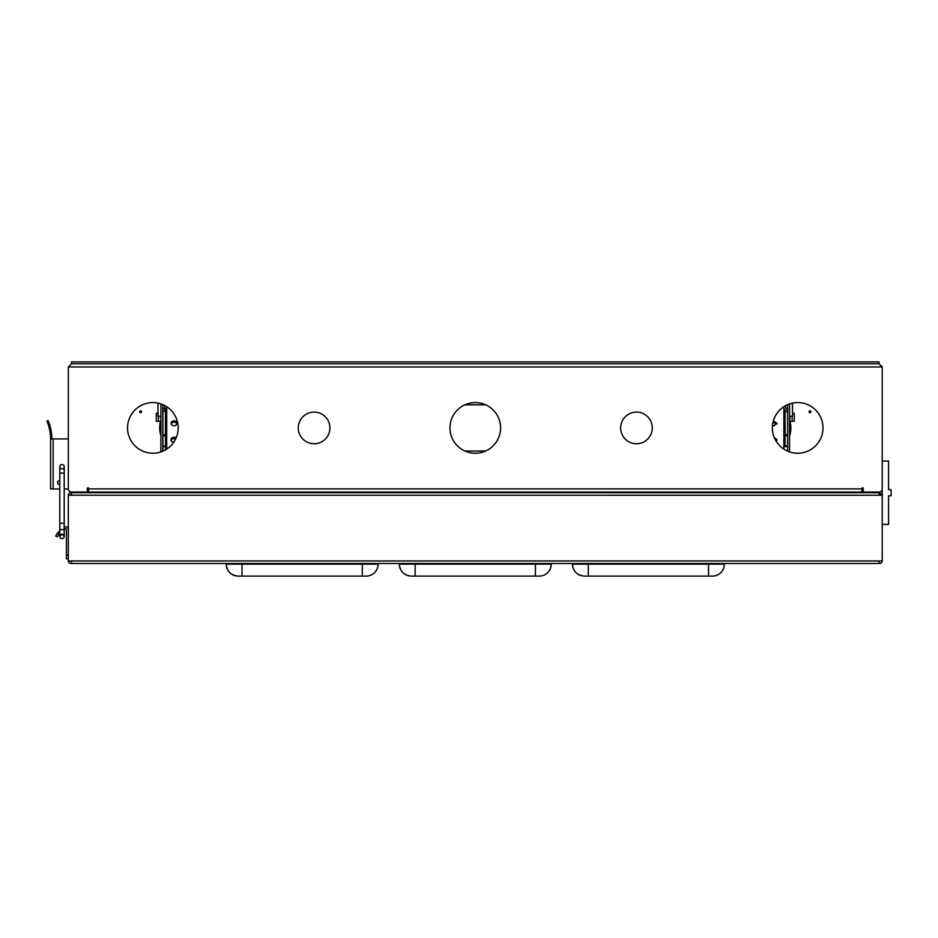 <?xml version="1.0" encoding="UTF-8"?>
<svg xmlns="http://www.w3.org/2000/svg" width="938" height="938" viewBox="0 0 938 938"><rect width="100%" height="100%" fill="white"/><g stroke="black" fill="none" stroke-linecap="round" stroke-linejoin="round"><path stroke-width="1.41" d="M71.487 561.581L70.221 560.947M880.336 560.947L879.07 561.581M879.07 563.48L879.703 563.48A2.533 2.533 0 0 0 882.236 560.947L71.487 560.947L71.487 563.48L879.07 563.48L879.07 560.947M71.487 560.947L68.322 560.947A2.533 2.533 0 0 0 70.854 563.48L71.487 563.48M68.322 560.947L68.322 495.241L70.221 495.252A0.633 0.633 0 0 1 70.854 494.607L71.487 494.607M107.049 492.731A2.533 2.533 0 0 0 106.803 492.72L70.854 492.72A2.533 2.533 0 0 0 68.322 495.241L882.236 495.252L879.07 494.607M411.372 576.12L411.325 576.12C404.032 575.404 400.034 571.406 399.33 564.125L399.33 563.48L399.33 564.125A11.995 11.995 0 0 0 400.245 568.709A11.995 11.995 0 0 1 399.33 564.125A11.995 11.995 0 0 0 400.245 568.709A11.995 11.995 0 0 1 399.33 564.125A11.995 11.995 0 0 0 400.245 568.709M708.53 563.48L708.53 564.125L572.45 564.125L572.45 563.48L572.45 564.125A11.995 11.995 0 0 0 573.364 568.709A11.995 11.995 0 0 1 572.45 564.125A11.995 11.995 0 0 0 573.364 568.709A11.995 11.995 0 0 1 572.45 564.125A11.995 11.995 0 0 0 573.364 568.709A11.995 11.995 0 0 1 572.45 564.125C573.153 571.406 577.151 575.404 584.444 576.12L584.491 576.12M226.21 563.48L226.21 564.125A11.995 11.995 0 0 0 227.125 568.709A11.995 11.995 0 0 1 226.21 564.125A11.995 11.995 0 0 0 227.125 568.709A11.995 11.995 0 0 1 226.21 564.125C226.914 571.406 230.912 575.404 238.205 576.12L238.252 576.12M588.267 563.48L588.267 576.12L584.444 576.12L712.352 576.12A11.995 11.995 90 0 0 724.347 564.125L724.347 563.48M411.325 576.12L539.233 576.12A11.995 11.995 90 0 0 551.227 564.125L551.227 563.48M238.205 576.12L366.113 576.12A11.995 11.995 90 0 0 378.108 564.125L378.108 563.48M401.347 570.785A11.995 11.995 0 0 0 402.848 572.602A11.995 11.995 0 0 1 401.347 570.785A11.995 11.995 0 0 0 402.848 572.602A11.995 11.995 0 0 1 401.347 570.785A11.995 11.995 0 0 0 402.848 572.602M404.653 574.091A11.995 11.995 0 0 0 406.752 575.205A11.995 11.995 0 0 1 404.653 574.091A11.995 11.995 0 0 0 406.752 575.205A11.995 11.995 0 0 1 404.653 574.091A11.995 11.995 0 0 0 406.752 575.205M407.831 575.592A11.995 11.995 0 0 0 408.98 575.885A11.995 11.995 0 0 1 407.831 575.592A11.995 11.995 0 0 0 408.98 575.885A11.995 11.995 0 0 1 407.831 575.592A11.995 11.995 0 0 0 408.98 575.885M574.466 570.785A11.995 11.995 0 0 0 575.967 572.602A11.995 11.995 0 0 1 574.466 570.785A11.995 11.995 0 0 0 575.967 572.602A11.995 11.995 0 0 1 574.466 570.785A11.995 11.995 0 0 0 575.967 572.602A11.995 11.995 0 0 1 574.466 570.785M577.773 574.091A11.995 11.995 0 0 0 579.872 575.205A11.995 11.995 0 0 1 577.773 574.091A11.995 11.995 0 0 0 579.872 575.205A11.995 11.995 0 0 1 577.773 574.091A11.995 11.995 0 0 0 579.872 575.205A11.995 11.995 0 0 1 577.773 574.091M580.95 575.592A11.995 11.995 0 0 0 582.099 575.885A11.995 11.995 0 0 1 580.95 575.592A11.995 11.995 0 0 0 582.099 575.885A11.995 11.995 0 0 1 580.95 575.592A11.995 11.995 0 0 0 582.099 575.885A11.995 11.995 0 0 1 580.95 575.592M228.227 570.785A11.995 11.995 0 0 0 229.728 572.602A11.995 11.995 0 0 1 228.227 570.785A11.995 11.995 0 0 0 229.728 572.602A11.995 11.995 0 0 1 228.227 570.785M231.534 574.091A11.995 11.995 0 0 0 235.86 575.885A11.995 11.995 0 0 1 231.534 574.091A11.995 11.995 0 0 0 235.86 575.885A11.995 11.995 0 0 1 231.534 574.091M712.352 576.12A11.995 11.995 90 0 0 724.347 564.125A11.995 11.995 90 0 1 712.352 576.12A11.995 11.995 90 0 0 724.347 564.125A11.995 11.995 90 0 1 712.352 576.12L708.53 576.12L708.53 564.125L724.347 564.125M535.41 563.48L535.41 564.125L415.159 564.125L415.159 576.12L539.233 576.12A11.995 11.995 90 0 0 551.227 564.125A11.995 11.995 90 0 1 539.233 576.12A11.995 11.995 90 0 0 551.227 564.125A11.995 11.995 90 0 1 539.233 576.12L535.41 576.12L535.41 574.22M366.113 576.12A11.995 11.995 90 0 0 378.108 564.125A11.995 11.995 90 0 1 366.113 576.12A11.995 11.995 90 0 0 378.108 564.125A11.995 11.995 90 0 1 366.113 576.12L362.291 576.12L366.113 576.12L362.291 576.12L362.291 564.125L242.039 564.125L242.039 563.48M843.508 492.731L879.703 492.72L882.236 495.241L882.236 560.947M537.146 576.12L538.119 576.12M242.039 576.12L362.291 576.12L242.039 576.12L242.039 564.125L226.21 564.125M588.267 576.12L708.53 576.12M415.159 576.12L535.41 576.12L535.41 564.125L551.227 564.125M879.07 495.252L879.07 492.731L71.487 492.731L71.487 495.252M65.543 528.821L64.206 529.489L65.543 528.821A0.633 0.633 0 0 1 66.422 529.407L66.422 558.814L68.322 558.814M68.322 529.407A2.533 2.533 0 0 0 64.769 527.086L64.206 527.344M63.045 534.461A2.216 2.216 0 0 1 64.206 536.407L64.206 533.429A2.216 1.173 180 0 1 62.412 534.578A2.216 1.173 -0 0 1 61.99 534.601A2.216 1.173 180 0 1 59.774 533.429L59.774 528.551L59.774 530.404L55.94 535.492M58.942 534.25L59.774 533.171L59.774 536.407M56.831 533.98L57.23 533.382M57.652 532.784L59.387 533.652L57.488 536.642M55.67 536.032L57.359 536.888M140.571 412.732A0.95 0.95 0 0 1 139.621 411.782A0.95 0.95 0 0 1 140.571 410.832A0.95 0.95 0 0 1 141.521 411.782A0.95 0.95 0 0 1 140.571 412.732M809.986 412.732A0.95 0.95 0 0 1 809.037 411.782A0.95 0.95 0 0 1 809.986 410.832A0.95 0.95 0 0 1 810.936 411.782A0.95 0.95 0 0 1 809.986 412.732M160.89 435.56A25.314 25.314 0 0 1 160.586 421.303M314.089 412.087A15.829 15.829 0 0 0 298.261 427.904A15.829 15.829 0 0 0 314.089 443.733A15.829 15.829 0 0 0 329.906 427.904A15.829 15.829 0 0 0 314.089 412.087M152.871 402.59A25.314 25.314 0 0 0 127.545 427.904A25.314 25.314 0 0 0 152.871 453.23A25.314 25.314 0 0 0 178.185 427.904A25.314 25.314 0 0 0 152.871 402.59M797.687 402.59A25.314 25.314 0 0 0 772.373 427.904A25.314 25.314 0 0 0 797.687 453.23A25.314 25.314 0 0 0 823.013 427.904A25.314 25.314 0 0 0 797.687 402.59M636.468 412.087A15.829 15.829 0 0 0 620.639 427.904A15.829 15.829 0 0 0 636.468 443.733A15.829 15.829 0 0 0 652.285 427.904A15.829 15.829 0 0 0 636.468 412.087M475.273 402.59A25.314 25.314 0 0 0 449.959 427.904A25.314 25.314 0 0 0 475.273 453.23A25.314 25.314 0 0 0 500.599 427.904A25.314 25.314 0 0 0 475.273 402.59M879.07 363.78L882.236 366.946L879.07 363.78L71.476 363.78L68.322 366.946L71.476 363.78M882.236 366.946L882.236 488.886A3.166 3.166 0 0 1 879.07 492.051L863.253 492.051L863.253 487.936L861.928 487.936L861.928 488.886L88.629 488.886L88.629 487.936L87.304 487.936L87.304 492.051L71.476 492.051A3.166 3.166 0 0 1 68.322 488.886L68.322 366.946L882.236 366.946L882.236 488.886M863.253 490.14L862.339 490.14L862.339 492.04L863.253 492.04M485.626 451.014L464.931 451.014M464.908 404.806L485.65 404.806M789.972 421.303A25.314 25.314 0 0 1 789.55 435.912M863.253 487.936L861.928 487.936M88.629 487.936L87.304 487.936M87.304 490.14L88.219 490.14L88.219 492.04L71.476 492.051M88.629 488.886L88.629 492.04L861.928 492.04L861.928 488.886M71.558 361.88L71.558 363.78L71.593 361.88L879 361.88L879 363.78M160.89 416.226L157.971 416.226L157.971 403.563L159.823 403.563M162.79 451.201L162.79 404.606M162.79 492.731L162.79 492.04M162.79 492.661L160.89 492.731M160.89 451.917L160.89 403.891M160.89 492.661L160.89 492.04M162.79 413.599A3.166 3.166 0 0 1 163.916 411.172L164.807 410.434A5.698 5.698 0 0 0 165.756 409.414L164.22 408.3A3.799 3.799 0 0 1 163.575 408.98L162.79 409.648M166.8 406.764A5.698 5.698 0 0 1 165.756 409.414M164.936 405.65L164.936 406.072A3.799 3.799 0 0 1 164.22 408.3M174.022 425.84A3.095 2.544 180 0 1 174.022 420.763A3.095 2.544 180 0 1 174.022 425.84M171.056 424.023A3.095 2.544 180 0 1 177.001 424.023M173.682 442.314A3.095 2.544 180 0 1 174.022 437.249A3.095 2.544 180 0 1 176.121 437.917M171.056 440.52A3.095 2.544 180 0 1 175.594 439.054M165.428 409.812L165.428 434.704L162.895 434.704L162.895 412.755M165.428 435.642L165.428 446.042L162.895 446.042L162.895 435.642L165.428 435.642L165.428 434.704M165.428 446.042L165.428 449.888M162.895 451.155L162.895 446.582L165.428 446.582M162.895 409.554L162.895 404.665M162.895 434.704L162.895 435.642M163.271 492.04L163.271 492.731M191.118 492.731L191.118 492.04M160.89 421.303L160.738 416.226M160.738 421.303L156.294 421.303L156.294 413.271L157.971 413.271M59.903 467.534A2.216 2.216 0 0 1 61.99 464.556A2.216 2.216 0 0 1 64.206 466.772A2.216 2.216 0 0 1 61.99 468.988A2.216 2.216 0 0 1 59.774 466.772A2.216 2.216 0 0 1 64.065 466.022A2.216 2.216 0 0 1 61.99 468.988A2.216 2.216 0 0 1 59.774 466.772A2.216 2.216 0 0 1 64.065 466.022A2.216 2.216 0 0 1 61.99 468.988M59.457 480.702A1.899 1.899 0 0 1 59.774 480.725L59.774 484.477A1.899 1.899 0 0 1 57.558 482.601A1.899 1.899 0 0 1 59.457 480.702M48.342 421.244L48.999 422.921L48.061 420.576L46.9 421.068L47.838 423.425A44.989 44.989 0 0 1 50.593 438.925L50.593 488.933L59.774 488.933L59.774 523.181L59.774 473.104L64.206 473.104L64.206 466.772M64.206 488.933L68.322 488.933L68.322 477.524M68.322 469.926L68.322 438.925L51.86 438.925A46.255 46.255 0 0 0 48.999 422.921L48.659 422.018M50.593 438.925L51.86 438.925M48.061 420.576L46.9 421.068M62.74 538.482A2.216 2.216 0 0 0 64.206 536.407A2.216 2.216 0 0 1 59.844 536.946A2.216 2.216 0 0 1 60.935 534.461M64.206 533.429L64.206 528.551A2.216 1.173 -0 0 1 62.412 529.7A2.216 1.173 -0 0 1 61.99 529.724A2.216 1.173 -0 0 1 59.774 528.551L59.774 523.181L64.206 523.181L64.206 473.104M102.875 492.04L102.875 492.72M100.343 492.04L100.343 492.72M159.46 492.731L159.46 492.04M74.641 492.72L74.641 492.051M790.734 403.563L792.469 403.563L792.469 416.226L789.55 416.226M787.662 492.731L787.662 492.04M787.662 451.155L787.662 404.665M783.652 406.834A5.698 5.698 0 0 0 785.645 410.434L786.525 411.172A3.166 3.166 0 0 1 787.662 413.599M787.662 409.648L786.865 408.98A3.799 3.799 0 0 1 785.505 406.072L785.505 405.708M789.55 492.04L789.55 492.661L787.662 492.661M789.55 451.882L789.55 403.926M772.49 425.406L774.002 425.735L776.981 423.308L773.358 420.928M772.959 422.475L776.84 424.023M787.662 446.582L785.129 446.582L785.129 409.941L785.129 446.042L787.662 446.042M776.254 441.376L776.981 439.793L774.202 437.354M774.894 438.914L776.84 440.52M787.287 492.731L787.287 492.04M759.44 492.04L759.44 492.731M792.469 413.271L794.263 413.271L794.263 421.303L789.55 421.303M875.916 492.72L875.916 492.051M791.097 492.731L791.097 492.04M882.236 524.365L888.567 524.365L888.567 495.792L891.1 495.792L891.1 489.636L888.567 489.636L888.567 461.062L882.236 461.062L882.236 495.252M399.33 564.125L415.159 564.125L415.159 563.48M362.291 563.48L362.291 564.125L378.108 564.125M535.41 576.12L535.41 564.125L535.41 576.12M66.422 555.026L68.322 555.026M166.694 407.315L166.694 449.114M167.703 492.731L167.703 492.04M158.416 421.303L158.416 416.226M53.126 438.925L53.126 488.933M47.838 423.425L48.999 422.921M785.129 435.642L787.662 435.642M787.662 434.704L785.129 434.704M783.875 449.126L783.875 407.784M782.855 492.04L782.855 492.731M789.819 416.226L789.819 421.303M792.141 416.226L792.141 421.303M64.206 529.489L64.206 536.407L62.4 534.226M59.774 473.104L59.774 466.772M64.206 528.551L64.206 523.181M59.774 533.429L59.774 536.407L61.99 534.191"/></g></svg>

